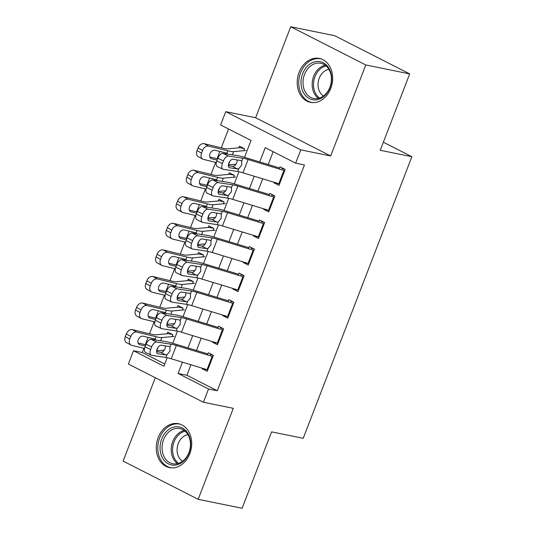 <?xml version="1.0" encoding="UTF-8"?>
<svg xmlns="http://www.w3.org/2000/svg" width="535" height="535" viewBox="0 0 535 535"><rect width="100%" height="100%" fill="white"/><g stroke="black" fill="none" stroke-linecap="round" stroke-linejoin="round"><path stroke-width="0.8" d="M299.105 72.339A22.41 17.501 -78.5 0 0 310.46 102.352A22.41 17.501 -78.5 0 0 330.744 88.449A22.41 17.501 -78.5 0 0 319.395 58.435A22.41 17.501 -78.5 0 0 299.105 72.339M158.159 437.61A22.41 17.501 -78.5 0 0 169.515 467.623A22.41 17.501 -78.5 0 0 189.798 453.727A22.41 17.501 -78.5 0 0 178.443 423.713A22.41 17.501 -78.5 0 0 158.159 437.61M244.528 157.317L251.042 140.438L220.627 124.943L225.75 111.661L300.784 149.88L295.661 163.162L265.24 147.667L259.736 161.938M255.623 117.733L330.663 155.959L365.773 64.969L409.703 73.91L334.669 35.684L290.732 26.75L255.623 117.733L225.75 111.661M155.297 377.743L123.137 461.09L198.171 499.315L233.28 408.325L203.407 402.246L128.367 364.027L133.496 350.746L163.911 366.241L167.208 357.708M143.908 348.312L142.277 352.532L133.496 350.746M228.545 128.975L221.269 147.82M219.865 151.458L217.07 158.714M215.665 162.352L211.024 174.39M209.62 178.028L206.818 185.277M205.413 188.915L200.772 200.953M199.368 204.591L196.566 211.847M195.161 215.485L190.52 227.515M189.116 231.16L186.314 238.409M184.909 242.047L180.268 254.085M178.864 257.723L176.068 264.972M174.664 268.617L170.016 280.648M168.612 284.286L165.817 291.542M164.412 295.18L159.764 307.217M158.36 310.855L155.565 318.104M154.16 321.742L149.519 333.78M148.115 337.418L145.313 344.674M365.773 64.969L290.732 26.75M409.703 73.91L380.231 150.281L411.863 156.715L303.211 438.312L271.579 431.872L242.108 508.25L198.171 499.315M274.101 182.281L273.913 182.769L278.982 185.351L285.135 169.414L280.059 166.833L279.223 169M263.849 208.844L263.661 209.339L268.73 211.92L274.883 195.977L269.814 193.396L268.978 195.563M253.597 235.413L253.409 235.902L258.479 238.483L264.631 222.547L259.562 219.965L258.726 222.132M243.351 261.976L243.157 262.464L248.227 265.052L254.379 249.109L249.31 246.528L248.474 248.695M233.099 288.539L232.906 289.034L237.981 291.615L244.127 275.679L239.058 273.091L238.222 275.257M222.848 315.108L222.66 315.596L227.729 318.178L233.875 302.242L228.806 299.66L227.97 301.827M212.596 341.671L212.408 342.166L217.477 344.747L223.63 328.804L218.561 326.223L217.725 328.39M172.076 336.629L172.818 334.709L167.749 332.128L167.114 333.773M182.328 310.066L183.07 308.147L177.995 305.565L177.366 307.21M192.58 283.503L193.316 281.584L188.246 278.996L187.611 280.641M202.825 256.934L203.567 255.014L198.498 252.433L197.863 254.078M213.077 230.371L213.819 228.452L208.75 225.87L208.115 227.515M223.329 203.802L224.071 201.889L219.002 199.301L218.367 200.946M233.581 177.239L234.323 175.32L229.248 172.738L228.619 174.383M142.277 352.532L164.78 363.994M243.833 150.676L244.569 148.757L239.499 146.175L238.864 147.814M190.941 364.77L186.896 375.262L217.317 390.757L304.448 164.947L295.661 163.162M273.158 151.699L268.216 164.519M262.698 178.81L257.964 191.082M252.446 205.38L247.712 217.651M242.201 231.943L237.46 244.214M231.949 258.505L227.214 270.777M221.697 285.075L216.963 297.346M211.445 311.637L206.711 323.909M201.193 338.207L196.459 350.478M202.344 368.24L202.156 368.729L207.226 371.31L213.378 355.374L208.309 352.792L207.473 354.952M411.863 156.715L383.354 142.196M330.663 155.959L300.784 149.88M217.317 390.757L208.53 388.965L203.407 402.246M172.778 343.269L177.459 331.138M183.03 316.707L187.711 304.575M193.275 290.144L197.957 278.013M203.527 263.574L208.209 251.443M213.779 237.012L218.461 224.881M224.031 210.449L228.712 198.311M234.283 183.879L238.964 171.748M182.462 362.188L178.108 373.47L208.53 388.965M254.219 176.236L249.484 188.501M243.967 202.798L239.232 215.07M233.715 229.361L228.98 241.633M223.47 255.931L218.728 268.202M213.218 282.493L208.483 294.765M202.966 309.056L198.231 321.328M192.714 335.626L187.979 347.897M186.896 375.262L178.108 373.47M207.633 369.845L202.156 368.729M217.885 343.276L212.408 342.166M228.131 316.713L222.66 315.596M238.383 290.144L232.906 289.034M248.635 263.581L243.157 262.464M258.887 237.018L253.409 235.902M269.138 210.449L263.661 209.339M279.384 183.886L273.913 182.769M207.774 369.886A10.051 1.331 -158.9 0 1 207.045 369.665L171.22 358.771A14.365 1.899 21.1 0 0 165.944 357.474L151.572 355.3A5.745 2.916 115.6 0 1 151.137 355.166A5.745 2.916 115.6 0 1 150.643 349.536L151.666 346.881L146.088 344.206L145.059 346.861L150.643 349.536M212.99 355.173L210.081 354.585M207.861 353.943L173.4 343.463A21.547 2.849 21.1 0 0 165.489 341.517L151.117 339.344L156.695 342.019A5.745 2.916 115.6 0 0 151.666 346.881M212.903 356.604A10.051 1.331 -158.9 0 1 212.174 356.384L176.343 345.49A14.365 1.899 21.1 0 0 171.073 344.192L156.695 342.019M156.601 351.702L161.316 352.331C162.827 352.003 164.098 350.746 165.121 348.573L165.522 345.884M146.088 344.206A5.745 2.916 -64.4 0 1 151.117 339.344M151.137 355.166L145.56 352.491A5.745 2.916 -64.4 0 1 145.059 346.861M169.04 346.412L169.969 347.055L169.969 351.107L167.047 354.611L165.763 354.912L157.852 353.722A4.594 2.334 -64.4 0 1 157.511 353.615A4.594 2.334 -64.4 0 1 157.109 349.108A4.594 2.334 -64.4 0 1 161.135 345.215L169.434 346.54M172.43 334.515L169.521 333.92A10.051 1.331 21.1 0 0 167.676 333.72L155.458 334.85A14.365 1.899 -158.9 0 1 151.646 334.295L132.366 329.62L136.84 332.075A5.745 4.039 118.7 0 0 130.794 336.415L126.32 333.967A5.745 4.039 -61.3 0 1 132.366 329.62M174.062 336.448L161.844 337.572A21.547 2.849 -158.9 0 1 156.126 336.742L136.84 332.075M164.258 350.164L156.715 350.853A21.547 2.849 -158.9 0 1 156.655 350.86M144.584 348.472L131.717 345.356A5.745 4.039 118.7 0 1 131.008 345.082L126.527 342.634A5.745 4.039 -61.3 0 1 125.29 336.622L126.32 333.967M138.779 344.132L139.829 344.707A4.594 3.23 -61.3 0 1 139.267 344.486A4.594 3.23 -61.3 0 1 138.277 339.685A4.594 3.23 -61.3 0 1 143.112 336.207L154.595 338.989L156.053 340.086M125.29 336.622L129.771 339.076L130.794 336.415M129.771 339.076A5.745 4.039 118.7 0 0 131.008 345.082M139.829 344.707L145.373 346.051M154.595 338.989L155.17 339.21L156.126 336.742M145.854 344.801L138.05 342.908M189.076 452.924A19.387 15.147 101.5 0 1 168.465 463.885A19.387 15.147 101.5 0 1 161.697 438.981A19.387 15.147 101.5 0 1 182.301 428.02A19.387 15.147 101.5 0 1 189.076 452.924M163.59 439.676A17.956 14.024 -78.5 0 0 172.685 463.725A17.956 14.024 -78.5 0 0 188.935 452.59A17.956 14.024 -78.5 0 0 179.84 428.542A17.956 14.024 -78.5 0 0 163.59 439.676M182.549 461.27A14.137 11.041 101.5 0 1 178.282 443.488A14.137 11.041 101.5 0 1 187.959 434.654M180.455 424.282A22.263 17.394 -78.5 0 0 179.82 424.135A22.263 17.394 -78.5 0 0 159.664 437.951A22.263 17.394 -78.5 0 0 170.946 467.771A22.263 17.394 -78.5 0 0 171.581 467.884M317.181 99.697A19.387 15.147 101.5 0 1 301.018 83.607A19.387 15.147 101.5 0 1 315.476 61.665A19.387 15.147 101.5 0 1 331.647 77.756A19.387 15.147 101.5 0 1 317.181 99.697M316.419 63.25A17.956 14.024 -78.5 0 0 303.077 80.818A17.956 14.024 -78.5 0 0 313.63 98.453A17.956 14.024 -78.5 0 0 317.997 98.467A17.956 14.024 -78.5 0 0 331.346 80.905A17.956 14.024 -78.5 0 0 320.786 63.264A17.956 14.024 -78.5 0 0 316.419 63.25M323.494 95.992A14.137 11.041 101.5 0 1 318.352 81.3A14.137 11.041 101.5 0 1 328.59 69.436A14.137 11.041 101.5 0 1 328.911 69.383M321.401 59.01A22.263 17.394 -78.5 0 0 320.773 58.863A22.263 17.394 -78.5 0 0 315.356 58.85A22.263 17.394 -78.5 0 0 298.811 80.624A22.263 17.394 -78.5 0 0 311.892 102.499A22.263 17.394 -78.5 0 0 312.534 102.613M218.026 343.316A10.051 1.331 -158.9 0 1 217.297 343.102L181.472 332.202A14.365 1.899 21.1 0 0 176.196 330.904L161.824 328.731A5.745 2.916 115.6 0 1 161.389 328.604A5.745 2.916 115.6 0 1 160.895 322.973L161.918 320.311L156.34 317.643L155.31 320.298L160.895 322.973M223.242 328.61L220.333 328.015M218.113 327.38L183.652 316.894A21.547 2.849 21.1 0 0 175.741 314.948L161.369 312.774L166.947 315.449A5.745 2.916 115.6 0 0 161.918 320.311M223.155 330.035A10.051 1.331 -158.9 0 1 222.42 329.821L186.595 318.92A14.365 1.899 21.1 0 0 181.318 317.623L166.947 315.449M166.853 325.133L171.568 325.768C173.079 325.434 174.35 324.183 175.373 322.01L175.774 319.315M156.34 317.643A5.745 2.916 -64.4 0 1 161.369 312.774M161.389 328.604L155.805 325.929A5.745 2.916 -64.4 0 1 155.31 320.298M179.292 319.85L180.215 320.485L180.221 324.544L177.299 328.049L176.015 328.35L168.104 327.152A4.594 2.334 -64.4 0 1 167.763 327.046A4.594 2.334 -64.4 0 1 167.361 322.545A4.594 2.334 -64.4 0 1 171.387 318.653L179.686 319.977M228.278 316.753A10.051 1.331 -158.9 0 1 227.549 316.539L191.724 305.639A14.365 1.899 21.1 0 0 186.447 304.341L172.069 302.168A5.745 2.916 115.6 0 1 171.641 302.034A5.745 2.916 115.6 0 1 171.146 296.403L172.17 293.748L166.586 291.073L165.562 293.728L171.146 296.403M233.494 302.041L230.578 301.452M228.365 300.81L193.904 290.331A21.547 2.849 21.1 0 0 185.993 288.385L171.615 286.212L177.199 288.887A5.745 2.916 115.6 0 0 172.17 293.748M233.407 303.472A10.051 1.331 -158.9 0 1 232.672 303.258L196.847 292.357A14.365 1.899 21.1 0 0 191.57 291.06L177.199 288.887M177.105 298.57L181.82 299.205C183.331 298.871 184.602 297.614 185.625 295.44L186.026 292.752M166.586 291.073A5.745 2.916 -64.4 0 1 171.615 286.212M171.641 302.034L166.057 299.366A5.745 2.916 -64.4 0 1 165.562 293.728M189.544 293.28L190.467 293.922L190.473 297.975L187.551 301.479L186.26 301.787L178.356 300.59A4.594 2.334 -64.4 0 1 178.008 300.483A4.594 2.334 -64.4 0 1 177.613 295.975A4.594 2.334 -64.4 0 1 181.639 292.09L189.938 293.407M238.53 290.191A10.051 1.331 -158.9 0 1 237.801 289.97L201.969 279.076A14.365 1.899 21.1 0 0 196.699 277.779L182.321 275.605A5.745 2.916 115.6 0 1 181.893 275.471A5.745 2.916 115.6 0 1 181.392 269.841L182.422 267.186L176.838 264.511L175.814 267.166L181.392 269.841M243.739 275.478L240.83 274.89M238.617 274.248L204.156 263.762A21.547 2.849 21.1 0 0 196.245 261.822L181.867 259.649L187.451 262.324A5.745 2.916 115.6 0 0 182.422 267.186M243.652 276.903A10.051 1.331 -158.9 0 1 242.923 276.689L207.099 265.788A14.365 1.899 21.1 0 0 201.822 264.497L187.451 262.324M187.357 272.001L192.065 272.636C193.583 272.302 194.847 271.051 195.87 268.878L196.278 266.183M176.838 264.511A5.745 2.916 -64.4 0 1 181.867 259.649M181.893 275.471L176.309 272.796A5.745 2.916 -64.4 0 1 175.814 267.166M199.796 266.718L200.719 267.353L200.725 271.412L197.803 274.916L196.512 275.217L188.608 274.02A4.594 2.334 -64.4 0 1 188.26 273.92A4.594 2.334 -64.4 0 1 187.865 269.413A4.594 2.334 -64.4 0 1 191.884 265.52L200.19 266.845M248.782 263.621A10.051 1.331 -158.9 0 1 248.053 263.407L212.221 252.507A14.365 1.899 21.1 0 0 206.945 251.209L192.573 249.036A5.745 2.916 115.6 0 1 192.139 248.909A5.745 2.916 115.6 0 1 191.644 243.278L192.674 240.616L187.089 237.941L186.066 240.603L191.644 243.278M253.991 248.915L251.082 248.32M248.862 247.685L214.401 237.199A21.547 2.849 21.1 0 0 206.49 235.253L192.118 233.079L197.696 235.754A5.745 2.916 115.6 0 0 192.674 240.616M253.904 250.34A10.051 1.331 -158.9 0 1 253.175 250.126L217.35 239.225A14.365 1.899 21.1 0 0 212.074 237.928L197.696 235.754M197.609 245.438L202.317 246.073C203.835 245.739 205.099 244.488 206.122 242.308L206.523 239.62M187.089 237.941A5.745 2.916 -64.4 0 1 192.118 233.079M192.139 248.909L186.561 246.234A5.745 2.916 -64.4 0 1 186.066 240.603M210.041 240.155L210.971 240.79L210.971 244.849L208.055 248.347L206.764 248.655L198.859 247.458A4.594 2.334 -64.4 0 1 198.512 247.351A4.594 2.334 -64.4 0 1 198.117 242.85A4.594 2.334 -64.4 0 1 202.136 238.958L210.436 240.282M182.682 307.953L179.767 307.358A10.051 1.331 21.1 0 0 177.928 307.157L165.71 308.28A14.365 1.899 -158.9 0 1 161.898 307.732L142.611 303.057L147.092 305.505A5.745 4.039 118.7 0 0 141.046 309.852L136.565 307.404A5.745 4.039 -61.3 0 1 142.611 303.057M184.314 309.885L172.096 311.009A21.547 2.849 -158.9 0 1 166.372 310.18L147.092 305.505M174.51 323.595L166.967 324.29A21.547 2.849 -158.9 0 1 166.9 324.297M154.836 321.909L141.969 318.786A5.745 4.039 118.7 0 1 141.26 318.519L136.779 316.065A5.745 4.039 -61.3 0 1 135.542 310.059L136.565 307.404M149.031 317.563L150.081 318.144A4.594 3.23 -61.3 0 1 149.519 317.924A4.594 3.23 -61.3 0 1 148.523 313.115A4.594 3.23 -61.3 0 1 153.364 309.638L164.847 312.427L166.305 313.523M135.542 310.059L140.023 312.507L141.046 309.852M140.023 312.507A5.745 4.039 118.7 0 0 141.26 318.519M150.081 318.144L155.625 319.482M164.847 312.427L165.422 312.647L166.372 310.18M156.106 318.238L148.302 316.346M192.928 281.383L190.019 280.795A10.051 1.331 21.1 0 0 188.18 280.594L175.962 281.718A14.365 1.899 -158.9 0 1 172.143 281.163L152.863 276.495L157.343 278.942A5.745 4.039 118.7 0 0 151.298 283.289L146.817 280.835A5.745 4.039 -61.3 0 1 152.863 276.495M194.566 283.316L182.341 284.446A21.547 2.849 -158.9 0 1 176.624 283.617L157.343 278.942M184.762 297.032L177.219 297.727A21.547 2.849 -158.9 0 1 177.152 297.734M165.088 295.34L152.221 292.224A5.745 4.039 118.7 0 1 151.512 291.95L147.031 289.502A5.745 4.039 -61.3 0 1 145.794 283.49L146.817 280.835M159.276 291L160.333 291.575A4.594 3.23 -61.3 0 1 159.764 291.361A4.594 3.23 -61.3 0 1 158.775 286.553A4.594 3.23 -61.3 0 1 163.61 283.075L175.099 285.857L176.557 286.961M145.794 283.49L150.275 285.944L151.298 283.289M150.275 285.944A5.745 4.039 118.7 0 0 151.512 291.95M160.333 291.575L165.877 292.919M175.099 285.857L175.674 286.078L176.624 283.617M166.358 291.675L158.554 289.783M203.18 254.821L200.271 254.225A10.051 1.331 21.1 0 0 198.431 254.025L186.207 255.148A14.365 1.899 -158.9 0 1 182.395 254.6L163.115 249.925L167.595 252.38A5.745 4.039 118.7 0 0 161.55 256.72L157.069 254.272A5.745 4.039 -61.3 0 1 163.115 249.925M204.811 256.753L192.593 257.877A21.547 2.849 -158.9 0 1 186.875 257.047L167.595 252.38M195.014 270.463L187.471 271.158A21.547 2.849 -158.9 0 1 187.404 271.165M175.34 268.777L162.466 265.661A5.745 4.039 118.7 0 1 161.764 265.387L157.283 262.939A5.745 4.039 -61.3 0 1 156.046 256.927L157.069 254.272M169.528 264.437L170.585 265.012A4.594 3.23 -61.3 0 1 170.016 264.792A4.594 3.23 -61.3 0 1 169.027 259.983A4.594 3.23 -61.3 0 1 173.862 256.512L185.351 259.294L186.809 260.391M156.046 256.927L160.527 259.375L161.55 256.72M160.527 259.375A5.745 4.039 118.7 0 0 161.764 265.387M170.585 265.012L176.129 266.356M185.351 259.294L185.926 259.515L186.875 257.047M176.61 265.106L168.799 263.213M213.432 228.251L210.522 227.663A10.051 1.331 21.1 0 0 208.677 227.462L196.459 228.585A14.365 1.899 -158.9 0 1 192.647 228.037L173.367 223.362L177.847 225.81A5.745 4.039 118.7 0 0 171.802 230.157L167.321 227.703A5.745 4.039 -61.3 0 1 173.367 223.362M215.063 230.184L202.845 231.314A21.547 2.849 -158.9 0 1 197.127 230.485L177.847 225.81M205.259 243.9L197.723 244.595A21.547 2.849 -158.9 0 1 197.656 244.602M185.585 242.215L172.718 239.091A5.745 4.039 118.7 0 1 172.016 238.824L167.535 236.37A5.745 4.039 -61.3 0 1 166.298 230.364L167.321 227.703M179.78 237.868L180.837 238.443A4.594 3.23 -61.3 0 1 180.268 238.229A4.594 3.23 -61.3 0 1 179.278 233.421A4.594 3.23 -61.3 0 1 184.114 229.943L195.603 232.732L197.061 233.828M166.298 230.364L170.772 232.812L171.802 230.157M170.772 232.812A5.745 4.039 118.7 0 0 172.016 238.824M180.837 238.443L186.381 239.787M195.603 232.732L196.178 232.952L197.127 230.485M186.862 238.543L179.051 236.651M259.034 237.059A10.051 1.331 -158.9 0 1 258.298 236.845L222.473 225.944A14.365 1.899 21.1 0 0 217.197 224.647L202.825 222.473A5.745 2.916 115.6 0 1 202.39 222.339A5.745 2.916 115.6 0 1 201.896 216.708L202.919 214.053L197.341 211.378L196.318 214.033L201.896 216.708M264.243 222.346L261.334 221.757M259.114 221.115L224.653 210.636A21.547 2.849 21.1 0 0 216.742 208.69L202.37 206.517L207.948 209.192A5.745 2.916 115.6 0 0 202.919 214.053M264.156 223.777A10.051 1.331 -158.9 0 1 263.427 223.556L227.596 212.662A14.365 1.899 21.1 0 0 222.326 211.365L207.948 209.192M207.854 218.875L212.569 219.504C214.08 219.176 215.351 217.919 216.374 215.745L216.775 213.057M197.341 211.378A5.745 2.916 -64.4 0 1 202.37 206.517M202.39 222.339L196.813 219.664A5.745 2.916 -64.4 0 1 196.318 214.033M220.293 213.585L221.222 214.227L221.222 218.28L218.3 221.784L217.016 222.085L209.111 220.895A4.594 2.334 -64.4 0 1 208.764 220.788A4.594 2.334 -64.4 0 1 208.362 216.28A4.594 2.334 -64.4 0 1 212.388 212.388L220.687 213.712M223.684 201.688L220.774 201.093A10.051 1.331 21.1 0 0 218.929 200.892L206.711 202.023A14.365 1.899 -158.9 0 1 202.899 201.468L183.619 196.793L188.093 199.247A5.745 4.039 118.7 0 0 182.047 203.588L177.573 201.14A5.745 4.039 -61.3 0 1 183.619 196.793M225.315 203.621L213.097 204.745A21.547 2.849 -158.9 0 1 207.379 203.922L188.093 199.247M215.511 217.337L207.975 218.033A21.547 2.849 -158.9 0 1 207.908 218.033M195.837 215.645L182.97 212.529A5.745 4.039 118.7 0 1 182.261 212.255L177.787 209.807A5.745 4.039 -61.3 0 1 176.543 203.795L177.573 201.14M190.032 211.305L191.082 211.88A4.594 3.23 -61.3 0 1 190.52 211.659A4.594 3.23 -61.3 0 1 189.53 206.858A4.594 3.23 -61.3 0 1 194.365 203.38L205.848 206.162L207.312 207.266M176.543 203.795L181.024 206.249L182.047 203.588M181.024 206.249A5.745 4.039 118.7 0 0 182.261 212.255M191.082 211.88L196.626 213.224M205.848 206.162L206.423 206.383L207.379 203.922M197.107 211.974L189.303 210.081M269.279 210.489A10.051 1.331 -158.9 0 1 268.55 210.275L232.725 199.374A14.365 1.899 21.1 0 0 227.449 198.084L213.077 195.91A5.745 2.916 115.6 0 1 212.642 195.777A5.745 2.916 115.6 0 1 212.148 190.146L213.171 187.491L207.593 184.816L206.563 187.471L212.148 190.146M274.495 195.783L271.586 195.188M269.366 194.553L234.905 184.067A21.547 2.849 21.1 0 0 226.994 182.121L212.622 179.954L218.2 182.622A5.745 2.916 115.6 0 0 213.171 187.491M274.408 197.208A10.051 1.331 -158.9 0 1 273.679 196.994L237.848 186.093A14.365 1.899 21.1 0 0 232.578 184.796L218.2 182.622M218.106 192.306L222.821 192.941C224.332 192.607 225.603 191.356 226.626 189.183L227.027 186.488M207.593 184.816A5.745 2.916 -64.4 0 1 212.622 179.954M212.642 195.777L207.065 193.102A5.745 2.916 -64.4 0 1 206.563 187.471M230.545 187.023L231.468 187.658L231.474 191.717L228.552 195.221L227.268 195.522L219.357 194.325A4.594 2.334 -64.4 0 1 219.016 194.218A4.594 2.334 -64.4 0 1 218.614 189.718A4.594 2.334 -64.4 0 1 222.64 185.826L230.939 187.15M233.935 175.126L231.02 174.53A10.051 1.331 21.1 0 0 229.181 174.33L216.963 175.453A14.365 1.899 -158.9 0 1 213.151 174.905L193.864 170.23L198.345 172.678A5.745 4.039 118.7 0 0 192.299 177.025L187.818 174.577A5.745 4.039 -61.3 0 1 193.864 170.23M235.567 177.058L223.349 178.182A21.547 2.849 -158.9 0 1 217.625 177.352L198.345 172.678M225.763 190.768L218.22 191.463A21.547 2.849 -158.9 0 1 218.153 191.47M206.089 189.082L193.222 185.966A5.745 4.039 118.7 0 1 192.513 185.692L188.032 183.237A5.745 4.039 -61.3 0 1 186.795 177.232L187.818 174.577M200.284 184.736L201.334 185.317A4.594 3.23 -61.3 0 1 200.772 185.097A4.594 3.23 -61.3 0 1 199.776 180.288A4.594 3.23 -61.3 0 1 204.617 176.817L216.1 179.599L217.558 180.696M186.795 177.232L191.276 179.68L192.299 177.025M191.276 179.68A5.745 4.039 118.7 0 0 192.513 185.692M201.334 185.317L206.878 186.661M216.1 179.599L216.675 179.82L217.625 177.352M207.359 185.411L199.555 183.518M279.531 183.926A10.051 1.331 -158.9 0 1 278.802 183.712L242.977 172.812A14.365 1.899 21.1 0 0 237.7 171.514L223.329 169.341A5.745 2.916 115.6 0 1 222.894 169.207A5.745 2.916 115.6 0 1 222.399 163.576L223.423 160.921L217.839 158.246L216.815 160.901L222.399 163.576M284.747 169.22L281.831 168.625M279.618 167.983L245.157 157.504A21.547 2.849 21.1 0 0 237.246 155.558L222.868 153.385L228.452 156.059A5.745 2.916 115.6 0 0 223.423 160.921M284.66 170.645A10.051 1.331 -158.9 0 1 283.924 170.431L248.1 159.53A14.365 1.899 21.1 0 0 242.823 158.233L228.452 156.059M228.358 165.743L233.073 166.378C234.584 166.044 235.855 164.787 236.878 162.613L237.279 159.925M217.839 158.246A5.745 2.916 -64.4 0 1 222.868 153.385M222.894 169.207L217.31 166.539A5.745 2.916 -64.4 0 1 216.815 160.901M240.797 160.453L241.72 161.095L241.726 165.148L238.804 168.652L237.513 168.96L229.609 167.763A4.594 2.334 -64.4 0 1 229.261 167.656A4.594 2.334 -64.4 0 1 228.866 163.148A4.594 2.334 -64.4 0 1 232.892 159.263L241.191 160.587M244.181 148.556L241.272 147.968A10.051 1.331 21.1 0 0 239.433 147.767L227.214 148.89A14.365 1.899 -158.9 0 1 223.396 148.335L204.116 143.668L208.596 146.115A5.745 4.039 118.7 0 0 202.551 150.462L198.07 148.008A5.745 4.039 -61.3 0 1 204.116 143.668M245.819 150.489L233.601 151.619A21.547 2.849 -158.9 0 1 227.877 150.79L208.596 146.115M236.015 164.205L228.472 164.9A21.547 2.849 -158.9 0 1 228.405 164.907M216.341 162.52L203.474 159.397A5.745 4.039 118.7 0 1 202.765 159.122L198.284 156.675A5.745 4.039 -61.3 0 1 197.047 150.669L198.07 148.008M210.529 158.173L211.586 158.748A4.594 3.23 -61.3 0 1 211.017 158.534A4.594 3.23 -61.3 0 1 210.028 153.726A4.594 3.23 -61.3 0 1 214.869 150.248L226.352 153.03L227.81 154.133M197.047 150.669L201.528 153.117L202.551 150.462M201.528 153.117A5.745 4.039 118.7 0 0 202.765 159.122M211.586 158.748L217.13 160.092M226.352 153.03L226.927 153.251L227.877 150.79M217.611 158.848L209.807 156.956M167.047 354.611L165.944 357.474M171.073 344.192L169.969 347.055M176.343 345.49L171.22 358.771M212.174 356.384L207.045 369.665M157.21 353.408L157.852 353.722M165.763 354.912L160.834 352.338M156.715 350.853L158.126 347.202M160.607 340.775L161.844 337.572M177.466 463.651A17.956 14.024 101.5 0 1 172.745 441.542A17.956 14.024 101.5 0 1 184.214 430.474M185.15 431.223A17.367 13.562 -78.5 0 0 174.029 441.93A17.367 13.562 -78.5 0 0 178.616 463.33M318.412 98.38A17.956 14.024 101.5 0 1 312.621 79.929A17.956 14.024 101.5 0 1 325.16 65.203M326.096 65.945A17.367 13.562 -78.5 0 0 313.945 80.197A17.367 13.562 -78.5 0 0 319.562 98.059M177.299 328.049L176.196 330.904M181.318 317.623L180.215 320.485M186.595 318.92L181.472 332.202M222.42 329.821L217.297 343.102M167.462 326.845L168.104 327.152M176.015 328.35L171.086 325.775M187.551 301.479L186.447 304.341M191.57 291.06L190.467 293.922M196.847 292.357L191.724 305.639M232.672 303.258L227.549 316.539M177.714 300.282L178.356 300.59M186.26 301.787L181.338 299.212M197.803 274.916L196.699 277.779M201.822 264.497L200.719 267.353M207.099 265.788L201.969 279.076M242.923 276.689L237.801 289.97M187.959 273.713L188.608 274.02M196.512 275.217L191.59 272.643M208.055 248.347L206.945 251.209M212.074 237.928L210.971 240.79M217.35 239.225L212.221 252.507M253.175 250.126L248.053 263.407M198.211 247.15L198.859 247.458M206.764 248.655L201.842 246.08M166.967 324.29L168.378 320.639M170.859 314.212L172.096 311.009M177.219 297.727L178.63 294.069M181.111 287.649L182.341 284.446M187.471 271.158L188.882 267.507M191.356 261.08L192.593 257.877M197.723 244.595L199.134 240.937M201.608 234.517L202.845 231.314M218.3 221.784L217.197 224.647M222.326 211.365L221.222 214.227M227.596 212.662L222.473 225.944M263.427 223.556L258.298 236.845M208.463 220.58L209.111 220.895M217.016 222.085L212.087 219.51M207.975 218.033L209.379 214.374M211.86 207.948L213.097 204.745M228.552 195.221L227.449 198.084M232.578 184.796L231.468 187.658M237.848 186.093L232.725 199.374M273.679 196.994L268.55 210.275M218.715 194.018L219.357 194.325M227.268 195.522L222.339 192.948M218.22 191.463L219.631 187.812M222.112 181.385L223.349 178.182M238.804 168.652L237.7 171.514M242.823 158.233L241.72 161.095M248.1 159.53L242.977 172.812M283.924 170.431L278.802 183.712M228.967 167.455L229.609 167.763M237.513 168.96L232.591 166.385M228.472 164.9L229.883 161.242M232.364 154.822L233.601 151.619M179.82 424.135L180.355 424.248M170.946 467.771L171.481 467.878M320.773 58.863L321.301 58.97M311.892 102.499L312.427 102.606"/></g></svg>
